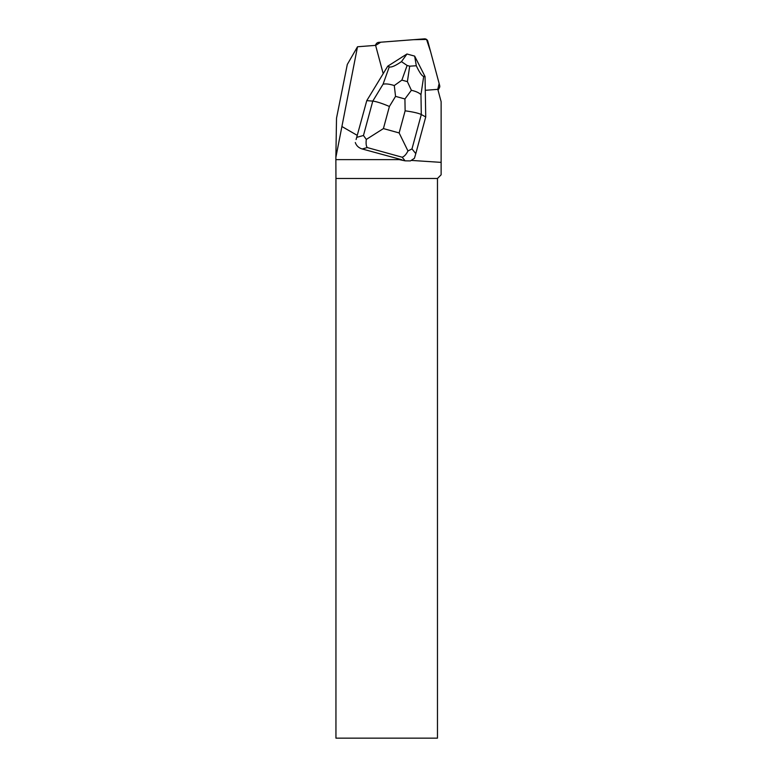 <?xml version="1.0" encoding="UTF-8"?>
<svg xmlns="http://www.w3.org/2000/svg" width="777" height="777" viewBox="0 0 777 777"><rect width="100%" height="100%" fill="white"/><g stroke="black" fill="none" stroke-linecap="round" stroke-linejoin="round"><path stroke-width="1.17" d="M357.507 46.766L335.868 157.391L336.519 118.182L347.3 64.452L357.507 46.766L375.747 45.357L380.701 42.211L413.529 39.685L426.554 39.442L430.633 51.787L439.131 83.518L437.801 89.268A3.244 3.205 30 0 0 439.665 85.489L427.806 41.249A3.244 3.205 30 0 0 424.407 38.85L378.652 42.366A3.244 3.205 30 0 0 375.854 46.29L383.197 73.669M356.109 139.52L366.773 100.641L356.109 139.52M342.045 126.593L357.255 135.373M355.303 142.521C356.4 145.746 358.702 147.892 362.189 148.97L397.377 158.537L399.261 159.625L335.868 159.625L335.868 157.391M407.964 150.961C406.177 154.448 404.244 156.536 402.175 157.226L405.079 160.839L410.421 160.907L414.432 158.285L415.792 153.632L411.985 148.912L421.299 114.53C418.482 113.16 413.092 111.927 405.128 110.82L399.135 132.935L407.964 150.961L411.985 148.912M411.15 160.402L441.132 162.374L441.132 174.806L437.47 178.477L335.946 178.477L335.868 159.625M425.281 90.307L436.868 89.413A3.244 3.205 30 0 0 437.781 89.209L441.132 101.709L441.132 162.374M402.942 56.546A10.528 10.412 30 0 0 401.253 57.615M437.47 178.477L437.47 738.15L335.946 738.15L335.946 178.477M399.261 159.625L405.079 160.839M397.377 158.537L401.932 159.8M425.728 116.958L421.299 114.53L420.969 94.697L423.698 76.399L425.048 76.525L425.728 116.958L415.792 153.632M423.698 76.399C421.979 76.097 419.512 72.543 416.297 65.754L414.646 56.109L406.954 53.992L387.733 66.2L366.773 100.641L372.775 101.107L363.461 135.489L366.307 139.433L383.411 128.584L389.403 106.468C381.963 103.312 376.418 101.525 372.775 101.107L383.061 84.207C385.81 83.595 389.549 84.042 394.279 85.557L395.551 96.367L404.924 98.961L411.383 90.287L407.391 81.634L401.874 80.109L394.279 85.557M387.733 66.2L389.267 66.871L383.061 84.207M406.983 53.992L401.456 61.645C395.328 65.86 391.268 67.599 389.267 66.871M414.646 56.109L425.048 76.525M401.456 61.645L407.119 65.462L409.693 66.171L416.297 65.754M362.189 148.97L367.249 147.562C366.152 145.998 365.831 143.289 366.307 139.433M420.969 94.697C419.259 92.851 416.064 91.385 411.383 90.287M367.249 147.562L402.175 157.226M389.403 106.468L395.551 96.367M399.135 132.935L383.411 128.584M404.924 98.961L405.128 110.82M363.461 135.489L356.837 137.325M401.874 80.109L407.119 65.462M409.693 66.171L407.391 81.634M438.043 90.171L439.345 87.908M375.291 45.396L376.126 43.949"/></g></svg>
